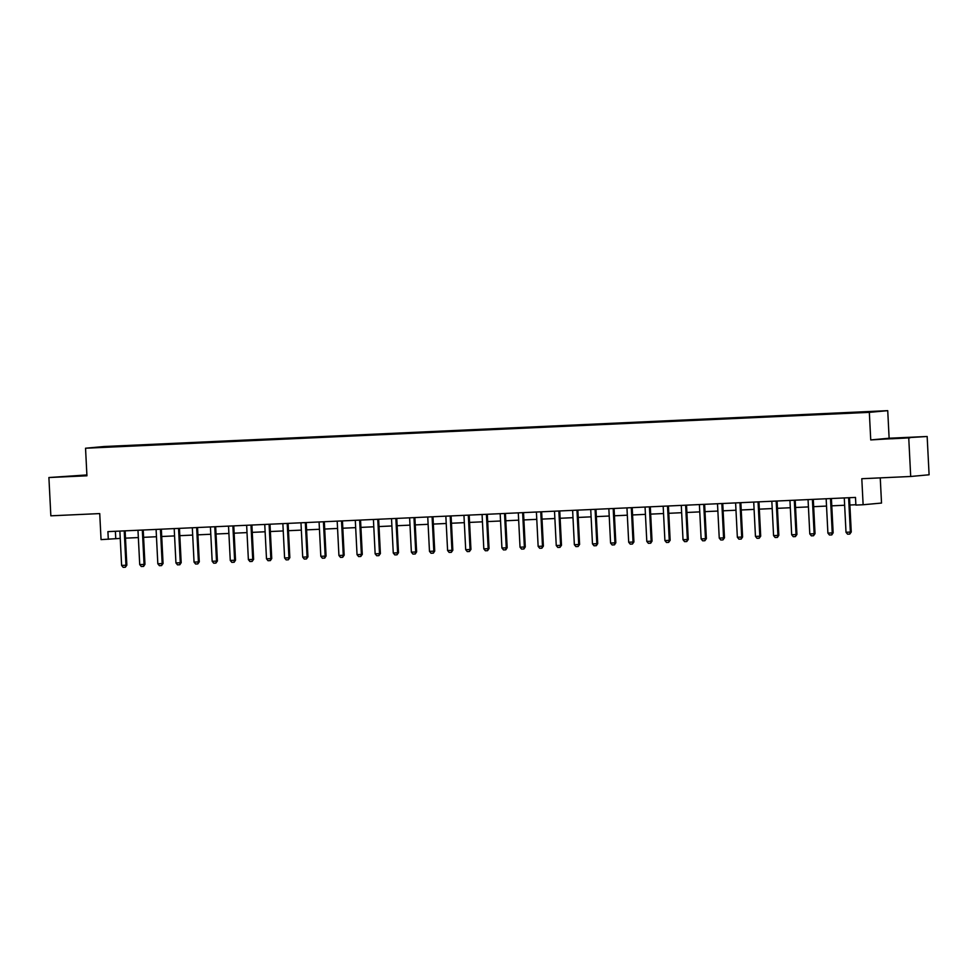 <?xml version="1.0" encoding="UTF-8"?>
<svg xmlns="http://www.w3.org/2000/svg" width="978" height="978" viewBox="0 0 978 978"><rect width="100%" height="100%" fill="white"/><g stroke="black" fill="none" stroke-linecap="round" stroke-linejoin="round"><path stroke-width="1.47" d="M98.362 447.582L104.866 447.19L98.362 447.582M86.883 474.941L48.9 477.533L50.844 515.822L99.732 513.584L101.052 539.624L120.245 538.401M887.731 410.662L103.937 446.53L85.538 448.23L869.332 412.361L887.731 410.662L889.124 438.23L870.738 439.929L927.156 436.494L889.124 438.23M927.156 436.494L929.1 474.782L910.701 476.482L861.801 478.719L863.122 504.746L881.52 503.059L880.249 477.875M908.758 438.181L910.701 476.482M863.122 504.746L855.884 505.076L855.493 497.423L107.91 531.629L108.301 539.294M863.708 412.41L854.234 412.936L863.721 412.545M856.911 412.679L126.92 445.589L126.957 446.225M857.009 412.313L113.252 446.848L96.7 447.459L126.92 445.589M870.738 439.929L869.332 412.361M48.9 477.533L86.932 475.797L85.538 448.23M125.49 538.157L138.35 537.57M143.595 537.325L156.456 536.739M161.7 536.506L174.573 535.92M179.818 535.675L192.678 535.088M197.923 534.844L210.796 534.257M216.04 534.012L228.901 533.426M234.145 533.193L247.006 532.594M252.251 532.362L265.124 531.775M270.368 531.531L283.229 530.944M288.473 530.699L301.346 530.113M306.591 529.868L319.451 529.281M324.696 529.049L337.557 528.45M342.801 528.218L355.674 527.631M360.919 527.386L373.779 526.8M379.024 526.555L391.897 525.968M397.129 525.724L410.002 525.137M415.247 524.905L428.107 524.306M433.352 524.074L446.225 523.487M451.469 523.242L464.33 522.655M469.574 522.411L482.447 521.824M487.68 521.58L500.553 520.993M505.797 520.761L518.658 520.162M523.902 519.929L536.775 519.342M542.02 519.098L554.881 518.511M560.125 518.267L572.986 517.68M578.23 517.435L591.103 516.849M596.348 516.616L609.208 516.029M614.453 515.785L627.326 515.198M632.57 514.954L645.431 514.367M650.676 514.122L663.536 513.536M668.781 513.303L681.654 512.704M686.898 512.472L699.759 511.885M705.004 511.641L717.876 511.054M723.121 510.809L735.982 510.223M741.226 509.978L754.087 509.391M759.331 509.159L772.204 508.56M777.449 508.328L790.31 507.741M795.554 507.496L808.427 506.91M813.659 506.665L826.532 506.078M831.777 505.834L844.637 505.247M849.882 505.015L855.86 504.734M115.392 531.286L115.759 538.609M904.308 437.704L882.009 439.11L904.32 438.022M86.895 475.161L66.211 476.506M848.745 497.729L848.696 497.924A1.528 1.455 -95.3 0 0 848.647 498.389L850.359 532.081L851.251 531.995L849.748 534.086L847.571 534.184L846.007 532.276L844.307 498.584A1.528 1.455 -95.3 0 0 844.21 498.12L844.148 497.949M849.625 497.692L849.589 497.839A1.528 1.455 -95.3 0 0 849.54 498.303L851.251 531.995M846.007 532.276L850.359 532.081L849.748 534.086M830.628 498.56L830.591 498.743A1.528 1.455 -95.3 0 0 830.542 499.22L832.241 532.912L833.146 532.827L831.789 534.905L829.466 535.015L827.901 533.108L826.19 499.416A1.528 1.455 -95.3 0 0 826.104 498.951L826.043 498.768M831.52 498.523L831.483 498.67A1.528 1.455 -95.3 0 0 831.434 499.135L833.146 532.827M827.901 533.108L832.241 532.912L831.63 534.917M812.522 499.391L812.473 499.575A1.528 1.455 -95.3 0 0 812.425 500.039L814.136 533.744L815.029 533.658L813.525 535.748L811.349 535.846L809.796 533.939L808.085 500.247A1.528 1.455 -95.3 0 0 807.987 499.782L807.926 499.599M813.403 499.355L813.366 499.489A1.528 1.455 -95.3 0 0 813.329 499.966L815.029 533.658M809.796 533.939L814.136 533.744L813.525 535.748M794.405 500.223L794.368 500.406A1.528 1.455 -95.3 0 0 794.319 500.87L796.031 534.563L796.923 534.489L795.42 536.58L793.244 536.678L791.679 534.77L789.98 501.066A1.528 1.455 -95.3 0 0 789.882 500.614L789.821 500.43M795.297 500.174L795.261 500.32A1.528 1.455 -95.3 0 0 795.212 500.785L796.923 534.489M791.679 534.77L796.031 534.563L795.42 536.58M776.3 501.054L776.251 501.237A1.528 1.455 -95.3 0 0 776.214 501.702L777.913 535.394L778.818 535.321L777.449 537.387L775.126 537.509L773.574 535.602L771.862 501.897A1.528 1.455 -95.3 0 0 771.776 501.445L771.703 501.262M777.18 501.005L777.155 501.152A1.528 1.455 -95.3 0 0 777.107 501.616L778.818 535.321M773.574 535.602L777.913 535.394L777.302 537.399M887.682 438.914L910.041 437.826M905.041 438.095L891.777 438.78M83.582 475.687L70.318 476.372M758.195 501.873L758.146 502.069A1.528 1.455 -95.3 0 0 758.097 502.533L759.808 536.225L760.701 536.14L759.197 538.23L757.021 538.328L755.456 536.421L753.757 502.729A1.528 1.455 -95.3 0 0 753.659 502.264L753.598 502.081M759.075 501.836L759.038 501.983A1.528 1.455 -95.3 0 0 758.989 502.447L760.701 536.14M755.456 536.421L759.808 536.225L759.197 538.23M740.077 502.704L740.04 502.888A1.528 1.455 -95.3 0 0 739.991 503.364L741.703 537.056L742.595 536.971L741.238 539.049L738.916 539.159L737.351 537.252L735.639 503.56A1.528 1.455 -95.3 0 0 735.554 503.095L735.493 502.912M740.969 502.668L740.933 502.814A1.528 1.455 -95.3 0 0 740.884 503.279L742.595 536.971M737.351 537.252L741.703 537.056L741.08 539.061M721.972 503.536L721.923 503.719A1.528 1.455 -95.3 0 0 721.886 504.183L723.586 537.888L724.478 537.802L722.974 539.893L720.798 539.99L719.246 538.083L717.534 504.391A1.528 1.455 -95.3 0 0 717.436 503.927L717.375 503.743M722.852 503.499L722.815 503.633A1.528 1.455 -95.3 0 0 722.779 504.11L724.478 537.802M719.246 538.083L723.586 537.888L722.974 539.893M703.867 504.367L703.818 504.55A1.528 1.455 -95.3 0 0 703.769 505.015L705.48 538.707L706.373 538.634L704.869 540.724L702.693 540.822L701.128 538.915L699.429 505.21A1.528 1.455 -95.3 0 0 699.331 504.758L699.27 504.575M704.747 504.318L704.71 504.465A1.528 1.455 -95.3 0 0 704.661 504.929L706.373 538.634M701.128 538.915L705.48 538.707L704.869 540.724M685.749 505.186L685.7 505.381A1.528 1.455 -95.3 0 0 685.664 505.846L687.363 539.538L688.267 539.453L686.752 541.543L684.576 541.641L683.023 539.734L681.311 506.042A1.528 1.455 -95.3 0 0 681.226 505.589L681.153 505.406M686.642 505.149L686.605 505.296A1.528 1.455 -95.3 0 0 686.556 505.76L688.267 539.453M683.023 539.734L687.363 539.538L686.752 541.543M667.644 506.017L667.595 506.213A1.528 1.455 -95.3 0 0 667.546 506.677L669.258 540.369L670.15 540.284L668.646 542.374L666.47 542.472L664.906 540.565L663.206 506.873A1.528 1.455 -95.3 0 0 663.108 506.408L663.047 506.225M668.524 505.981L668.487 506.127A1.528 1.455 -95.3 0 0 668.451 506.592L670.15 540.284M664.906 540.565L669.258 540.369L668.646 542.374M649.526 506.849L649.49 507.032A1.528 1.455 -95.3 0 0 649.441 507.509L651.152 541.201L652.045 541.115L650.688 543.193L648.365 543.303L646.8 541.396L645.089 507.704A1.528 1.455 -95.3 0 0 645.003 507.24L644.942 507.056M650.419 506.812L650.382 506.959A1.528 1.455 -95.3 0 0 650.333 507.423L652.045 541.115M646.8 541.396L651.152 541.201L650.529 543.206M631.421 507.68L631.372 507.863A1.528 1.455 -95.3 0 0 631.336 508.328L633.035 542.032L633.927 541.946L632.424 544.037L630.248 544.135L628.695 542.228L626.984 508.536A1.528 1.455 -95.3 0 0 626.898 508.071L626.825 507.888M632.301 507.643L632.265 507.778A1.528 1.455 -95.3 0 0 632.228 508.254L633.927 541.946M628.695 542.228L633.035 542.032L632.424 544.037M613.316 508.511L613.267 508.694A1.528 1.455 -95.3 0 0 613.218 509.159L614.93 542.851L615.822 542.778L614.465 544.844L612.142 544.966L610.578 543.059L608.878 509.355A1.528 1.455 -95.3 0 0 608.781 508.902L608.719 508.719M614.196 508.462L614.16 508.609A1.528 1.455 -95.3 0 0 614.111 509.073L615.822 542.778M610.578 543.059L614.93 542.851L614.318 544.856M595.199 509.33L595.15 509.526A1.528 1.455 -95.3 0 0 595.113 509.99L596.812 543.682L597.717 543.597L596.348 545.675L594.025 545.785L592.472 543.878L590.761 510.186A1.528 1.455 -95.3 0 0 590.675 509.721L590.602 509.55M596.091 509.293L596.054 509.44A1.528 1.455 -95.3 0 0 596.005 509.905L597.717 543.597M592.472 543.878L596.812 543.682L596.201 545.687M577.093 510.161L577.044 510.345A1.528 1.455 -95.3 0 0 576.996 510.822L578.707 544.514L579.599 544.428L578.096 546.519L575.92 546.616L574.355 544.709L572.656 511.017A1.528 1.455 -95.3 0 0 572.558 510.553L572.497 510.369M577.974 510.125L577.937 510.271A1.528 1.455 -95.3 0 0 577.9 510.736L579.599 544.428M574.355 544.709L578.707 544.514L578.096 546.519M558.976 510.993L558.939 511.176A1.528 1.455 -95.3 0 0 558.89 511.641L560.602 545.345L561.494 545.259L559.978 547.35L557.815 547.448L556.25 545.541L554.538 511.849A1.528 1.455 -95.3 0 0 554.453 511.384L554.392 511.201M559.868 510.956L559.832 511.103A1.528 1.455 -95.3 0 0 559.783 511.567L561.494 545.259M556.25 545.541L560.602 545.345L559.978 547.35M540.871 511.824L540.822 512.007A1.528 1.455 -95.3 0 0 540.785 512.472L542.484 546.176L543.377 546.091L541.873 548.181L539.697 548.279L538.144 546.372L536.433 512.68A1.528 1.455 -95.3 0 0 536.347 512.215L536.274 512.032M541.751 511.775L541.714 511.922A1.528 1.455 -95.3 0 0 541.678 512.399L543.377 546.091M538.144 546.372L542.484 546.176L541.873 548.181M522.765 512.655L522.717 512.839A1.528 1.455 -95.3 0 0 522.668 513.303L524.379 546.995L525.272 546.922L523.915 548.988L521.592 549.11L520.027 547.203L518.328 513.499A1.528 1.455 -95.3 0 0 518.23 513.047L518.169 512.863M523.646 512.606L523.609 512.753A1.528 1.455 -95.3 0 0 523.56 513.218L525.272 546.922M520.027 547.203L524.379 546.995L523.768 549M504.648 513.474L504.599 513.67A1.528 1.455 -95.3 0 0 504.562 514.135L506.262 547.827L507.166 547.741L505.809 549.819L503.487 549.929L501.922 548.022L500.21 514.33A1.528 1.455 -95.3 0 0 500.125 513.866L500.051 513.694M505.54 513.438L505.504 513.584A1.528 1.455 -95.3 0 0 505.455 514.049L507.166 547.741M501.922 548.022L506.262 547.827L505.65 549.832M486.543 514.306L486.494 514.489A1.528 1.455 -95.3 0 0 486.445 514.966L488.156 548.658L489.049 548.572L487.545 550.663L485.369 550.761L483.817 548.854L482.105 515.161A1.528 1.455 -95.3 0 0 482.007 514.697L481.946 514.514M487.423 514.269L487.386 514.416A1.528 1.455 -95.3 0 0 487.35 514.88L489.049 548.572M483.817 548.854L488.156 548.658L487.545 550.663M468.425 515.137L468.389 515.32A1.528 1.455 -95.3 0 0 468.34 515.785L470.051 549.489L470.944 549.404L469.44 551.494L467.264 551.592L465.699 549.685L463.988 515.993A1.528 1.455 -95.3 0 0 463.902 515.528L463.841 515.345M469.318 515.1L469.281 515.235A1.528 1.455 -95.3 0 0 469.232 515.712L470.944 549.404M465.699 549.685L470.051 549.489L469.44 551.494M450.32 515.968L450.271 516.152A1.528 1.455 -95.3 0 0 450.235 516.616L451.934 550.308L452.826 550.235L451.323 552.326L449.146 552.423L447.594 550.516L445.882 516.824A1.528 1.455 -95.3 0 0 445.797 516.36L445.724 516.176M451.2 515.919L451.164 516.066A1.528 1.455 -95.3 0 0 451.127 516.531L452.826 550.235M447.594 550.516L451.934 550.308L451.323 552.326M432.215 516.8L432.166 516.983A1.528 1.455 -95.3 0 0 432.117 517.448L433.829 551.14L434.721 551.066L433.364 553.132L431.041 553.255L429.476 551.347L427.777 517.643A1.528 1.455 -95.3 0 0 427.679 517.191L427.618 517.007M433.095 516.751L433.058 516.897A1.528 1.455 -95.3 0 0 433.009 517.362L434.721 551.066M429.476 551.347L433.829 551.14L433.217 553.145M414.097 517.619L414.061 517.814A1.528 1.455 -95.3 0 0 414.012 518.279L415.711 551.971L416.616 551.885L415.259 553.964L412.936 554.074L411.371 552.167L409.66 518.474A1.528 1.455 -95.3 0 0 409.574 518.01L409.513 517.839M414.99 517.582L414.953 517.729A1.528 1.455 -95.3 0 0 414.904 518.193L416.616 551.885M411.371 552.167L415.711 551.971L415.1 553.976M395.992 518.45L395.943 518.633A1.528 1.455 -95.3 0 0 395.894 519.11L397.606 552.802L398.498 552.717L396.995 554.807L394.819 554.905L393.266 552.998L391.555 519.306A1.528 1.455 -95.3 0 0 391.457 518.841L391.396 518.658M396.872 518.413L396.836 518.56A1.528 1.455 -95.3 0 0 396.799 519.025L398.498 552.717M393.266 552.998L397.606 552.802L396.995 554.807M377.875 519.281L377.838 519.465A1.528 1.455 -95.3 0 0 377.789 519.929L379.501 553.634L380.393 553.548L378.889 555.638L376.713 555.736L375.149 553.829L373.449 520.137A1.528 1.455 -95.3 0 0 373.351 519.673L373.29 519.489M378.767 519.245L378.731 519.379A1.528 1.455 -95.3 0 0 378.682 519.856L380.393 553.548M375.149 553.829L379.501 553.634L378.889 555.638M359.77 520.113L359.721 520.296A1.528 1.455 -95.3 0 0 359.684 520.761L361.383 554.453L362.288 554.379L360.772 556.47L358.596 556.568L357.043 554.66L355.332 520.956A1.528 1.455 -95.3 0 0 355.246 520.504L355.173 520.32M360.65 520.064L360.625 520.21A1.528 1.455 -95.3 0 0 360.576 520.675L362.288 554.379M357.043 554.66L361.383 554.453L360.772 556.47M341.664 520.932L341.615 521.127A1.528 1.455 -95.3 0 0 341.566 521.592L343.278 555.284L344.17 555.198L342.667 557.289L340.491 557.387L338.926 555.48L337.227 521.787A1.528 1.455 -95.3 0 0 337.129 521.335L337.068 521.152M342.544 520.895L342.508 521.042A1.528 1.455 -95.3 0 0 342.471 521.506L344.17 555.198M338.926 555.48L343.278 555.284L342.667 557.289M323.547 521.763L323.51 521.959A1.528 1.455 -95.3 0 0 323.461 522.423L325.173 556.115L326.065 556.03L324.708 558.108L322.385 558.218L320.821 556.311L319.109 522.619A1.528 1.455 -95.3 0 0 319.024 522.154L318.962 521.971M324.439 521.726L324.403 521.873A1.528 1.455 -95.3 0 0 324.354 522.338L326.065 556.03M320.821 556.311L325.173 556.115L324.549 558.12M305.442 522.594L305.393 522.778A1.528 1.455 -95.3 0 0 305.356 523.254L307.055 556.947L307.948 556.861L306.444 558.951L304.268 559.049L302.715 557.142L301.004 523.45A1.528 1.455 -95.3 0 0 300.906 522.986L300.845 522.802M306.322 522.558L306.285 522.704A1.528 1.455 -95.3 0 0 306.248 523.169L307.948 556.861M302.715 557.142L307.055 556.947L306.444 558.951M287.336 523.426L287.287 523.609A1.528 1.455 -95.3 0 0 287.239 524.074L288.95 557.778L289.843 557.692L288.339 559.783L286.163 559.881L284.598 557.973L282.899 524.281A1.528 1.455 -95.3 0 0 282.801 523.817L282.74 523.633M288.217 523.389L288.18 523.523A1.528 1.455 -95.3 0 0 288.131 524L289.843 557.692M284.598 557.973L288.95 557.778L288.339 559.783M269.219 524.257L269.17 524.44A1.528 1.455 -95.3 0 0 269.133 524.905L270.833 558.597L271.737 558.524L270.368 560.59L268.045 560.712L266.493 558.805L264.781 525.1A1.528 1.455 -95.3 0 0 264.696 524.648L264.622 524.465M270.111 524.208L270.075 524.355A1.528 1.455 -95.3 0 0 270.026 524.819L271.737 558.524M266.493 558.805L270.833 558.597L270.221 560.614M251.114 525.076L251.065 525.272A1.528 1.455 -95.3 0 0 251.016 525.736L252.727 559.428L253.62 559.343L252.116 561.433L249.94 561.531L248.375 559.624L246.676 525.932A1.528 1.455 -95.3 0 0 246.578 525.467L246.517 525.296M251.994 525.039L251.957 525.186A1.528 1.455 -95.3 0 0 251.921 525.651L253.62 559.343M248.375 559.624L252.727 559.428L252.116 561.433M232.996 525.907L232.96 526.103A1.528 1.455 -95.3 0 0 232.911 526.567L234.622 560.26L235.515 560.174L234.158 562.252L231.835 562.362L230.27 560.455L228.559 526.763A1.528 1.455 -95.3 0 0 228.473 526.298L228.412 526.115M233.889 525.871L233.852 526.017A1.528 1.455 -95.3 0 0 233.803 526.482L235.515 560.174M230.27 560.455L234.622 560.26L233.999 562.264M214.891 526.739L214.842 526.922A1.528 1.455 -95.3 0 0 214.805 527.399L216.505 561.091L217.397 561.005L215.893 563.096L213.717 563.194L212.165 561.286L210.453 527.594A1.528 1.455 -95.3 0 0 210.368 527.13L210.294 526.946M215.771 526.702L215.735 526.849A1.528 1.455 -95.3 0 0 215.698 527.313L217.397 561.005M212.165 561.286L216.505 561.091L215.893 563.096M196.786 527.57L196.737 527.753A1.528 1.455 -95.3 0 0 196.688 528.218L198.4 561.922L199.292 561.837L197.788 563.927L195.612 564.025L194.047 562.118L192.348 528.426A1.528 1.455 -95.3 0 0 192.25 527.961L192.189 527.778M197.666 527.521L197.629 527.668A1.528 1.455 -95.3 0 0 197.58 528.144L199.292 561.837M194.047 562.118L198.4 561.922L197.788 563.927M178.668 528.401L178.619 528.585A1.528 1.455 -95.3 0 0 178.583 529.049L180.282 562.741L181.187 562.668L179.818 564.734L177.507 564.856L175.942 562.949L174.231 529.245A1.528 1.455 -95.3 0 0 174.145 528.792L174.072 528.609M179.561 528.352L179.524 528.499A1.528 1.455 -95.3 0 0 179.475 528.964L181.187 562.668M175.942 562.949L180.282 562.741L179.671 564.746M160.563 529.22L160.514 529.416A1.528 1.455 -95.3 0 0 160.465 529.88L162.177 563.572L163.069 563.487L161.566 565.577L159.39 565.675L157.825 563.768L156.125 530.076A1.528 1.455 -95.3 0 0 156.028 529.611L155.967 529.44M161.443 529.184L161.407 529.33A1.528 1.455 -95.3 0 0 161.37 529.795L163.069 563.487M157.825 563.768L162.177 563.572L161.566 565.577M142.446 530.052L142.409 530.235A1.528 1.455 -95.3 0 0 142.36 530.712L144.072 564.404L144.964 564.318L143.607 566.396L141.284 566.506L139.72 564.599L138.008 530.907A1.528 1.455 -95.3 0 0 137.922 530.443L137.861 530.259M143.338 530.015L143.301 530.162A1.528 1.455 -95.3 0 0 143.253 530.626L144.964 564.318M139.72 564.599L144.072 564.404L143.448 566.409M124.34 530.883L124.292 531.066A1.528 1.455 -95.3 0 0 124.255 531.531L125.954 565.235L126.847 565.15L125.343 567.24L123.167 567.338L121.614 565.431L119.903 531.739A1.528 1.455 -95.3 0 0 119.817 531.274L119.744 531.091M125.221 530.846L125.184 530.993A1.528 1.455 -95.3 0 0 125.147 531.457L126.847 565.15M121.614 565.431L125.954 565.235L125.343 567.24M848.647 498.389L849.54 498.303M848.696 497.924L849.589 497.839M830.542 499.22L831.434 499.135M830.591 498.743L831.483 498.67M812.425 500.039L813.329 499.966M812.473 499.575L813.366 499.489M794.319 500.87L795.212 500.785M794.368 500.406L795.261 500.32M776.214 501.702L777.107 501.616M776.251 501.237L777.155 501.152M758.097 502.533L758.989 502.447M758.146 502.069L759.038 501.983M739.991 503.364L740.884 503.279M740.04 502.888L740.933 502.814M721.886 504.183L722.779 504.11M721.923 503.719L722.815 503.633M703.769 505.015L704.661 504.929M703.818 504.55L704.71 504.465M685.664 505.846L686.556 505.76M685.7 505.381L686.605 505.296M667.546 506.677L668.451 506.592M667.595 506.213L668.487 506.127M649.441 507.509L650.333 507.423M649.49 507.032L650.382 506.959M631.336 508.328L632.228 508.254M631.372 507.863L632.265 507.778M613.218 509.159L614.111 509.073M613.267 508.694L614.16 508.609M595.113 509.99L596.005 509.905M595.15 509.526L596.054 509.44M576.996 510.822L577.9 510.736M577.044 510.345L577.937 510.271M558.89 511.641L559.783 511.567M558.939 511.176L559.832 511.103M540.785 512.472L541.678 512.399M540.822 512.007L541.714 511.922M522.668 513.303L523.56 513.218M522.717 512.839L523.609 512.753M504.562 514.135L505.455 514.049M504.599 513.67L505.504 513.584M486.445 514.966L487.35 514.88M486.494 514.489L487.386 514.416M468.34 515.785L469.232 515.712M468.389 515.32L469.281 515.235M450.235 516.616L451.127 516.531M450.271 516.152L451.164 516.066M432.117 517.448L433.009 517.362M432.166 516.983L433.058 516.897M414.012 518.279L414.904 518.193M414.061 517.814L414.953 517.729M395.894 519.11L396.799 519.025M395.943 518.633L396.836 518.56M377.789 519.929L378.682 519.856M377.838 519.465L378.731 519.379M359.684 520.761L360.576 520.675M359.721 520.296L360.625 520.21M341.566 521.592L342.471 521.506M341.615 521.127L342.508 521.042M323.461 522.423L324.354 522.338M323.51 521.959L324.403 521.873M305.356 523.254L306.248 523.169M305.393 522.778L306.285 522.704M287.239 524.074L288.131 524M287.287 523.609L288.18 523.523M269.133 524.905L270.026 524.819M269.17 524.44L270.075 524.355M251.016 525.736L251.921 525.651M251.065 525.272L251.957 525.186M232.911 526.567L233.803 526.482M232.96 526.103L233.852 526.017M214.805 527.399L215.698 527.313M214.842 526.922L215.735 526.849M196.688 528.218L197.58 528.144M196.737 527.753L197.629 527.668M178.583 529.049L179.475 528.964M178.619 528.585L179.524 528.499M160.465 529.88L161.37 529.795M160.514 529.416L161.407 529.33M142.36 530.712L143.253 530.626M142.409 530.235L143.301 530.162M124.255 531.531L125.147 531.457M124.292 531.066L125.184 530.993"/></g></svg>
